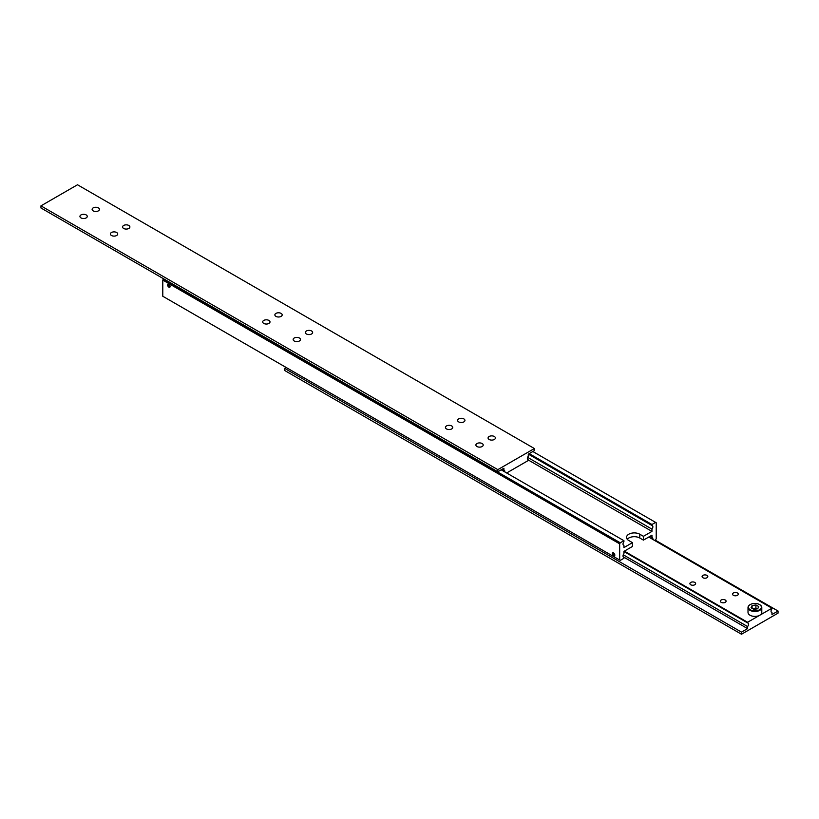 <?xml version="1.0" encoding="UTF-8"?>
<svg xmlns="http://www.w3.org/2000/svg" width="819" height="819" viewBox="0 0 819 819"><rect width="100%" height="100%" fill="white"/><g stroke="black" fill="none" stroke-linecap="round" stroke-linejoin="round"><path stroke-width="1.23" d="M623.259 544.942L623.924 545.331A2.58 1.495 -60 0 1 623.546 545.208A2.58 1.495 -60 0 1 623.013 544.031A2.58 1.495 -60 0 1 623.924 541.676L623.924 540.683L620.27 542.792L163.39 279.023L162.786 280.078L162.786 296.253L619.666 560.032L619.666 543.847L620.27 542.792M528.347 454.135L651.955 525.491A2.58 1.495 -60 0 1 652.333 525.614A2.58 1.495 -60 0 1 652.866 526.791A2.58 1.495 -60 0 1 651.955 529.146L527.62 457.371M649.999 536.322L651.955 537.448A2.58 1.495 -60 0 1 652.333 537.571A2.58 1.495 -60 0 1 652.866 538.748A2.58 1.495 -60 0 1 652.784 539.414M623.259 556.9L623.924 557.289A2.58 1.495 -60 0 1 623.546 557.166A2.58 1.495 -60 0 1 623.013 555.988A2.58 1.495 -60 0 1 623.924 553.634L623.924 551.382L632.463 546.457L632.463 542.659L628.797 540.54A7.75 4.474 180 0 1 626.535 537.377A7.75 4.474 180 0 1 628.797 534.213A7.75 4.474 180 0 1 639.772 534.213L643.427 536.322L651.955 531.398L651.955 529.146M643.427 536.322L643.427 540.12L639.772 538.011A7.75 4.474 0 0 0 628.797 538.011A7.75 4.474 0 0 0 627.262 539.281M613.574 555.855A1.781 1.024 60 0 1 612.407 554.289A1.781 1.024 60 0 1 612.684 552.866A1.781 1.024 60 0 1 613.574 552.948A1.781 1.024 60 0 1 614.731 554.514A1.781 1.024 60 0 1 614.465 555.947A1.781 1.024 60 0 1 613.574 555.855M613.574 553.173A1.505 0.87 60 0 1 614.619 554.78A1.505 0.87 60 0 1 613.953 555.773A1.505 0.87 60 0 1 613.574 555.63A1.505 0.87 60 0 1 612.581 553.388A1.505 0.87 60 0 1 613.574 553.173M168.878 287.152A1.781 1.024 60 0 1 167.711 285.585A1.781 1.024 60 0 1 167.987 284.162A1.781 1.024 60 0 1 168.878 284.244A1.781 1.024 60 0 1 170.035 285.811A1.781 1.024 60 0 1 169.768 287.244A1.781 1.024 60 0 1 168.878 287.152M168.878 284.469A1.505 0.87 60 0 1 169.922 286.087A1.505 0.87 60 0 1 169.257 287.07A1.505 0.87 60 0 1 168.878 286.926A1.505 0.87 60 0 1 167.885 284.684A1.505 0.87 60 0 1 168.878 284.469M168.11 285.77L169.635 286.65L168.878 284.684L168.11 284.756L168.11 285.77L169.226 285.125M168.878 286.711L169.635 286.271M612.817 554.473L614.332 555.343L613.574 553.388L612.817 553.46L612.817 554.473L613.922 553.828M613.574 555.415L614.332 554.975M623.924 557.289L623.924 558.271L620.27 560.38L619.666 560.032M162.786 280.078L619.666 543.847M501.177 469.819L623.924 540.683M623.924 545.331L623.924 547.583L632.463 542.659M532.862 451.525L656.214 522.747L656.214 538.922L654.688 540.509M529.207 453.634L651.955 524.508L655.609 522.399M651.955 525.491L651.955 524.508M651.955 537.448L651.955 535.196L643.427 540.12M528.286 460.002L651.955 531.398M123.649 228.46A3.665 2.109 180 0 1 122.574 226.965A3.665 2.109 180 0 1 124.836 225.01A3.665 2.109 180 0 1 128.818 225.471A3.665 2.109 180 0 1 129.893 226.965A3.665 2.109 180 0 1 127.631 228.921A3.665 2.109 180 0 1 123.649 228.46M93.182 210.872A3.665 2.109 180 0 1 92.117 209.377A3.665 2.109 180 0 1 94.38 207.432A3.665 2.109 180 0 1 98.362 207.883A3.665 2.109 180 0 1 99.437 209.377A3.665 2.109 180 0 1 97.174 211.333A3.665 2.109 180 0 1 93.182 210.872M111.466 235.493A3.665 2.109 180 0 1 110.391 233.999A3.665 2.109 180 0 1 112.653 232.043A3.665 2.109 180 0 1 116.636 232.504A3.665 2.109 180 0 1 117.711 233.999A3.665 2.109 180 0 1 115.448 235.954A3.665 2.109 180 0 1 111.466 235.493M80.999 217.905A3.665 2.109 180 0 1 79.934 216.411A3.665 2.109 180 0 1 82.187 214.465A3.665 2.109 180 0 1 86.179 214.916A3.665 2.109 180 0 1 87.254 216.411A3.665 2.109 180 0 1 84.992 218.366A3.665 2.109 180 0 1 80.999 217.905M502.149 469.256L503.92 470.28A2.58 1.495 -60 0 1 504.299 470.393A2.58 1.495 -60 0 1 504.832 471.58A2.58 1.495 -60 0 1 504.811 471.918M527.62 459.479L528.286 459.858A2.58 1.495 -60 0 1 527.907 459.746A2.58 1.495 -60 0 1 527.375 458.558A2.58 1.495 -60 0 1 528.286 456.203L528.286 454.166L534.377 450.645L534.377 448.536L77.498 184.766L40.95 205.866L40.95 207.975L497.829 471.754L497.829 469.645L534.377 448.536M294.216 341.001A3.665 2.109 180 0 1 293.141 339.506A3.665 2.109 180 0 1 295.403 337.561A3.665 2.109 180 0 1 299.396 338.012A3.665 2.109 180 0 1 300.46 339.506A3.665 2.109 180 0 1 298.208 341.462A3.665 2.109 180 0 1 294.216 341.001M263.759 323.423A3.665 2.109 180 0 1 262.684 321.928A3.665 2.109 180 0 1 264.947 319.973A3.665 2.109 180 0 1 268.929 320.434A3.665 2.109 180 0 1 270.004 321.928A3.665 2.109 180 0 1 267.741 323.884A3.665 2.109 180 0 1 263.759 323.423M306.398 333.968A3.665 2.109 180 0 1 305.323 332.473A3.665 2.109 180 0 1 307.586 330.528A3.665 2.109 180 0 1 311.578 330.978A3.665 2.109 180 0 1 312.643 332.473A3.665 2.109 180 0 1 310.391 334.428A3.665 2.109 180 0 1 306.398 333.968M275.942 316.39A3.665 2.109 180 0 1 274.867 314.895A3.665 2.109 180 0 1 277.129 312.94A3.665 2.109 180 0 1 281.122 313.401A3.665 2.109 180 0 1 282.186 314.895A3.665 2.109 180 0 1 279.924 316.84A3.665 2.109 180 0 1 275.942 316.39M476.965 446.519A3.665 2.109 180 0 1 475.89 445.024A3.665 2.109 180 0 1 478.153 443.069A3.665 2.109 180 0 1 482.145 443.529A3.665 2.109 180 0 1 483.22 445.024A3.665 2.109 180 0 1 480.958 446.979A3.665 2.109 180 0 1 476.965 446.519M446.509 428.931A3.665 2.109 180 0 1 445.434 427.436A3.665 2.109 180 0 1 447.696 425.481A3.665 2.109 180 0 1 451.689 425.941A3.665 2.109 180 0 1 452.753 427.436A3.665 2.109 180 0 1 450.501 429.391A3.665 2.109 180 0 1 446.509 428.931M489.148 439.486A3.665 2.109 180 0 1 488.073 437.991A3.665 2.109 180 0 1 490.335 436.036A3.665 2.109 180 0 1 494.328 436.496A3.665 2.109 180 0 1 495.403 437.991A3.665 2.109 180 0 1 493.14 439.936A3.665 2.109 180 0 1 489.148 439.486M458.691 421.898A3.665 2.109 180 0 1 457.616 420.403A3.665 2.109 180 0 1 459.879 418.448A3.665 2.109 180 0 1 463.871 418.908A3.665 2.109 180 0 1 464.936 420.403A3.665 2.109 180 0 1 462.684 422.358A3.665 2.109 180 0 1 458.691 421.898M40.95 205.866L497.829 469.645M503.92 470.28L503.92 468.233L497.829 471.754M528.286 459.858L528.286 460.493L506.664 472.983M759.776 604.698L759.469 604.524A6.46 3.726 180 0 1 759.469 609.797A6.46 3.726 180 0 1 750.337 609.797A6.46 3.726 180 0 1 750.337 604.524A6.46 3.726 180 0 1 759.469 604.524L759.776 604.698A6.89 3.982 0 0 1 761.793 607.514A6.89 3.982 0 0 1 757.534 611.189A6.89 3.982 0 0 1 750.03 610.319A6.89 3.982 0 0 1 748.013 607.514A6.89 3.982 0 0 1 750.03 604.698A6.89 3.982 0 0 1 750.184 604.606M623.924 551.515L747.593 622.911L747.593 622.276L759.776 615.243A6.89 3.982 180 0 1 750.03 615.243A6.89 3.982 180 0 1 748.013 612.428L748.013 607.514M706.971 575.388A2.866 1.658 180 0 1 707.811 576.556A2.866 1.658 180 0 1 706.05 578.091A2.866 1.658 180 0 1 702.927 577.733A2.866 1.658 180 0 1 702.088 576.556A2.866 1.658 180 0 1 703.849 575.03A2.866 1.658 180 0 1 706.971 575.388M737.438 592.976A2.866 1.658 180 0 1 738.277 594.144A2.866 1.658 180 0 1 736.506 595.669A2.866 1.658 180 0 1 733.384 595.311A2.866 1.658 180 0 1 732.544 594.144A2.866 1.658 180 0 1 734.315 592.618A2.866 1.658 180 0 1 737.438 592.976M694.788 582.422A2.866 1.658 180 0 1 695.628 583.589A2.866 1.658 180 0 1 693.857 585.124A2.866 1.658 180 0 1 690.745 584.766A2.866 1.658 180 0 1 689.905 583.589A2.866 1.658 180 0 1 691.666 582.063A2.866 1.658 180 0 1 694.788 582.422M725.245 600.01A2.866 1.658 180 0 1 726.084 601.177A2.866 1.658 180 0 1 724.324 602.702A2.866 1.658 180 0 1 721.201 602.344A2.866 1.658 180 0 1 720.362 601.177A2.866 1.658 180 0 1 722.133 599.651A2.866 1.658 180 0 1 725.245 600.01M747.593 622.911A2.58 1.495 -60 0 1 747.972 623.034A2.58 1.495 -60 0 1 748.505 624.211A2.58 1.495 -60 0 1 747.593 626.566L623.259 554.791M771.293 612.121L771.959 612.499A2.58 1.495 -60 0 1 771.58 612.387A2.58 1.495 -60 0 1 771.048 611.199A2.58 1.495 -60 0 1 771.959 608.845L771.959 608.21L759.776 615.243A6.89 3.982 180 0 0 761.793 612.428L761.793 607.514M771.959 612.499L771.959 614.547L778.05 611.025L778.05 613.134L741.502 634.234L741.502 632.125L747.593 628.613L747.593 626.566M778.05 611.025L655.302 540.161M741.502 634.234L284.623 370.464L284.623 368.355L741.502 632.125M286.138 367.475L284.623 368.355M747.593 628.613L623.198 556.787M648.72 537.059L771.959 608.21M747.593 622.276L624.354 551.136M752.088 608.343L752.088 605.528L751.054 607.749L753.869 609.377L757.718 608.783L758.742 606.562L755.927 604.934L755.927 608.107L752.569 608.619M757.237 608.855L755.927 608.107M755.927 604.934L752.088 605.528M639.772 534.213L639.772 538.011"/></g></svg>
